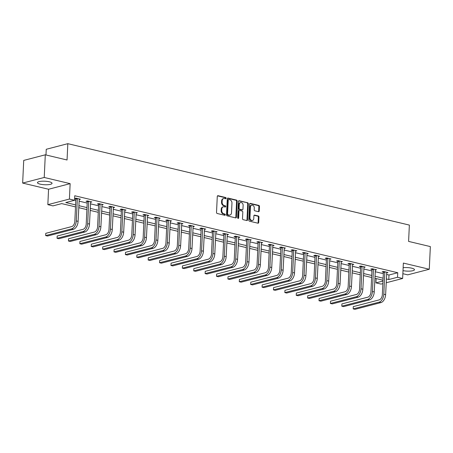 <?xml version="1.0" encoding="UTF-8"?>
<svg xmlns="http://www.w3.org/2000/svg" width="453" height="453" viewBox="0 0 453 453"><rect width="100%" height="100%" fill="white"/><g stroke="black" fill="none" stroke-linecap="round" stroke-linejoin="round"><path stroke-width="0.68" d="M226.126 198.25A0.646 0.493 75.4 0 0 225.656 197.508L218.04 195.696A0.917 0.702 75.4 0 0 217.281 196.415L216.523 212.429A0.917 0.702 75.4 0 0 217.202 213.488L224.813 215.305A0.646 0.493 75.4 0 0 224.875 214.059L223.89 213.822A2.939 2.248 75.4 0 1 221.727 210.43L221.794 209.093A2.939 2.248 75.4 0 1 223.346 206.8A2.939 2.248 75.4 0 1 224.218 206.794L225.203 207.027A0.646 0.493 75.4 0 0 225.266 205.781L224.28 205.549A2.939 2.248 75.4 0 1 222.117 202.157L222.18 200.821A2.939 2.248 75.4 0 1 223.737 198.522A2.939 2.248 75.4 0 1 224.609 198.522L225.594 198.754A0.646 0.493 75.4 0 0 226.126 198.25M225.447 198.72A0.646 0.493 75.4 0 0 225.073 197.661L217.497 195.855M224.665 215.271A0.646 0.493 75.4 0 0 224.292 214.212L223.306 213.975L223.89 213.822M225.056 206.993A0.646 0.493 75.4 0 0 224.682 205.934L223.697 205.702L224.28 205.549M403.006 270.622A7.293 1.767 -177.3 0 0 410.509 271.075A7.293 1.767 -177.3 0 0 414.467 269.699A7.293 1.767 -177.3 0 0 411.726 268.176A7.293 1.767 -177.3 0 0 403.142 267.7M49.303 181.789A7.293 1.767 -177.3 0 0 41.631 181.234A7.293 1.767 -177.3 0 0 37.469 182.627A7.293 1.767 -177.3 0 0 40.204 184.15A7.293 1.767 -177.3 0 0 47.876 184.705A7.293 1.767 -177.3 0 0 52.044 183.312A7.293 1.767 -177.3 0 0 49.303 181.789M258.482 211.676A0.917 0.702 75.4 0 0 259.241 210.956L259.456 206.466A0.917 0.702 75.4 0 0 258.782 205.407L250.322 203.391A0.917 0.702 75.4 0 0 249.563 204.11L248.81 220.124A0.917 0.702 75.4 0 0 249.484 221.183L257.944 223.199A0.917 0.702 75.4 0 0 258.697 222.48L258.957 217.055A0.917 0.702 75.4 0 0 258.284 215.99L254.66 215.13A0.917 0.702 75.4 0 0 253.901 215.849L253.776 218.539A2.458 1.88 75.4 0 1 252.474 220.464A2.458 1.88 75.4 0 1 249.943 217.627L250.441 207.083A2.458 1.88 75.4 0 1 251.738 205.164A2.458 1.88 75.4 0 1 254.275 207.995L254.19 209.756A0.917 0.702 75.4 0 0 254.863 210.815L258.482 211.676M386.579 274.427L388.991 275.005L397.74 272.734L397.524 277.264L402.638 278.482L386.188 282.757M45.294 154.807L44.23 177.468L22.65 183.074L23.72 160.413L45.294 154.807L67.055 159.994L67.82 143.675L409.365 225.084L408.595 241.404L430.35 246.591L429.28 269.252L403.363 263.074L402.638 278.482M22.65 183.074L48.567 189.252L70.147 183.646L44.23 177.468M70.147 183.646L69.417 199.06L74.53 200.277L65.781 202.548L75.6 204.886M397.74 272.734L74.745 195.747L74.53 200.277M237.168 201.155A0.917 0.702 75.4 0 0 236.494 200.09L228.035 198.074A0.917 0.702 75.4 0 0 227.276 198.793L226.523 214.813A0.917 0.702 75.4 0 0 227.196 215.871L235.656 217.887A0.917 0.702 75.4 0 0 236.415 217.168L237.168 201.155L236.585 201.302A0.917 0.702 75.4 0 0 235.911 200.243L227.497 198.238M239.178 200.73L247.638 202.746A0.917 0.702 75.4 0 1 248.312 203.81L247.553 219.824A0.917 0.702 75.4 0 1 246.8 220.543L243.176 219.682A0.917 0.702 75.4 0 1 242.502 218.623L242.808 212.123A0.917 0.702 75.4 0 0 242.134 211.064L239.733 210.492A0.917 0.702 75.4 0 0 238.974 211.211L238.657 217.972A0.646 0.493 75.4 0 1 237.655 217.734L238.42 201.449A0.917 0.702 75.4 0 1 239.178 200.73L238.669 200.866M402.864 273.697L407.706 274.852L429.28 269.252M67.82 143.675L46.246 149.28L45.98 154.971M74.541 200.05L75.815 200.356M79.06 201.132L87.203 203.069M90.453 203.844L98.59 205.787M101.84 206.562L109.983 208.499M113.233 209.275L121.37 211.217M124.62 211.993L132.763 213.929M136.008 214.705L144.15 216.647M147.401 217.417L155.538 219.36M158.788 220.135L166.931 222.072M170.181 222.848L178.318 224.79M181.568 225.566L189.711 227.502M192.955 228.278L201.098 230.22M204.348 230.996L212.485 232.933M215.736 233.708L223.878 235.651M227.129 236.421L235.266 238.363M238.516 239.139L246.659 241.075M249.903 241.851L258.046 243.793M261.296 244.569L269.433 246.506M272.683 247.281L280.826 249.224M284.076 249.999L292.213 251.936M295.464 252.712L303.606 254.654M306.851 255.424L314.994 257.366M318.244 258.142L326.381 260.079M329.631 260.854L337.774 262.797M341.024 263.572L349.161 265.509M352.411 266.285L360.554 268.227M363.799 269.003L371.941 270.939M375.192 271.715L383.329 273.657M79.139 199.547L80.447 199.212L76.064 198.165L74.609 198.544L75.793 198.827M90.526 202.264L91.834 201.925L87.452 200.883L85.996 201.257L87.18 201.54M101.914 204.977L103.222 204.637L98.845 203.595L97.384 203.975L98.573 204.258M113.307 207.695L114.615 207.355L110.232 206.308L108.777 206.687L109.96 206.97M124.694 210.407L126.002 210.067L121.625 209.026L120.164 209.405L121.347 209.688M136.087 213.125L137.395 212.785L133.012 211.738L131.557 212.117L132.74 212.4M147.474 215.838L148.782 215.498L144.399 214.456L142.944 214.835L144.128 215.113M158.861 218.55L160.169 218.216L155.792 217.168L154.331 217.548L155.521 217.831M170.254 221.268L171.562 220.928L167.18 219.886L165.724 220.26L166.908 220.543M181.642 223.98L182.95 223.64L178.573 222.599L177.112 222.978L178.295 223.261M193.035 226.698L194.343 226.358L189.96 225.311L188.499 225.69L189.688 225.973M204.422 229.411L205.73 229.071L201.347 228.029L199.892 228.408L201.075 228.691M215.809 232.129L217.117 231.789L212.74 230.741L211.279 231.121L212.468 231.404M227.202 234.841L228.51 234.501L224.127 233.459L222.672 233.839L223.856 234.116M238.589 237.553L239.897 237.219L235.52 236.172L234.059 236.551L235.243 236.834M249.982 240.271L251.29 239.931L246.908 238.89L245.447 239.263L246.636 239.546M261.37 242.984L262.678 242.644L258.295 241.602L256.84 241.981L258.023 242.264M272.757 245.702L274.065 245.362L269.688 244.314L268.227 244.694L269.416 244.977M284.15 248.414L285.458 248.074L281.075 247.032L279.62 247.412L280.803 247.695M295.537 251.132L296.845 250.792L292.468 249.745L291.007 250.124L292.191 250.407M306.93 253.844L308.238 253.504L303.855 252.463L302.394 252.842L303.584 253.119M318.317 256.557L319.625 256.222L315.243 255.175L313.787 255.554L314.971 255.837M329.705 259.275L331.013 258.935L326.636 257.893L325.175 258.267L326.364 258.55M341.098 261.987L342.406 261.647L338.023 260.605L336.568 260.985L337.751 261.268M352.485 264.705L353.793 264.365L349.416 263.318L347.955 263.697L349.138 263.98M363.878 267.417L365.186 267.077L360.803 266.036L359.342 266.415L360.531 266.698M375.265 270.135L376.573 269.795L372.19 268.748L370.735 269.127L371.919 269.41M386.652 272.848L387.961 272.508L383.583 271.466L382.122 271.845L383.312 272.123M382.859 283.618L381.058 284.088L375.95 282.87L382.983 281.041M376.149 278.561L375.95 282.87M75.504 206.896L61.699 203.607L52.95 205.883L47.842 204.66L69.417 199.06M48.567 189.252L47.842 204.66M386.364 278.963L388.776 279.535L397.524 277.264M78.85 205.662L86.987 207.604M90.238 208.38L98.38 210.317M101.625 211.092L109.768 213.035M113.018 213.81L121.155 215.747M124.405 216.523L132.548 218.465M135.798 219.235L143.935 221.177M147.185 221.953L155.328 223.89M158.573 224.665L166.715 226.608M169.966 227.383L178.103 229.32M181.353 230.096L189.496 232.038M192.746 232.814L200.883 234.75M204.133 235.526L212.276 237.468M215.52 238.238L223.663 240.181M226.913 240.956L235.05 242.893M238.301 243.669L246.443 245.611M249.694 246.387L257.831 248.323M261.081 249.099L269.224 251.041M272.468 251.817L280.611 253.754M283.861 254.529L291.998 256.472M295.248 257.242L303.391 259.184M306.641 259.96L314.778 261.896M318.029 262.672L326.171 264.614M329.416 265.39L337.559 267.327M340.809 268.102L348.946 270.045M352.196 270.82L360.339 272.757M363.589 273.533L371.726 275.475M374.976 276.245L383.119 278.187M383.023 280.197L374.88 278.255M371.63 277.485L363.493 275.543M360.243 274.767L352.1 272.831M348.855 272.055L340.713 270.113M337.462 269.337L329.325 267.4M326.075 266.624L317.932 264.682M314.682 263.906L306.545 261.97M303.295 261.194L295.152 259.252M291.908 258.482L283.765 256.54M280.515 255.764L272.378 253.827M269.127 253.051L260.985 251.109M257.734 250.333L249.597 248.397M246.347 247.621L238.204 245.679M234.96 244.903L226.817 242.967M223.567 242.191L215.43 240.249M212.18 239.478L204.037 237.536M200.787 236.76L192.65 234.824M189.399 234.048L181.262 232.106M178.012 231.33L169.869 229.394M166.619 228.618L158.482 226.676M155.232 225.9L147.089 223.963M143.839 223.187L135.702 221.245M132.452 220.475L124.315 218.533M121.064 217.757L112.922 215.821M109.671 215.045L101.534 213.103M98.284 212.327L90.141 210.39M86.897 209.614L78.754 207.672M388.991 275.005L388.776 279.535M223.737 198.522L223.153 198.674A2.939 2.248 75.4 0 0 221.596 200.973L222.18 200.821M223.697 205.702A2.939 2.248 75.4 0 1 221.534 202.304L221.596 200.973M223.346 206.8L222.763 206.947A2.939 2.248 75.4 0 0 221.211 209.246L221.794 209.093M223.306 213.975A2.939 2.248 75.4 0 1 221.143 210.583L221.211 209.246M235.611 217.876A0.917 0.702 75.4 0 0 235.832 217.321L236.585 201.302M228.765 199.513A0.646 0.493 75.4 0 0 228.233 200.011L227.57 214.071A0.646 0.493 75.4 0 0 228.046 214.813L229.082 215.062A2.939 2.248 75.4 0 0 229.954 215.056A2.939 2.248 75.4 0 0 231.511 212.763L231.964 203.154A2.939 2.248 75.4 0 0 229.807 199.756L228.765 199.513M228.182 199.66A0.646 0.493 75.4 0 0 227.649 200.164L228.233 200.011M229.954 215.056L229.371 215.209A2.939 2.248 75.4 0 1 228.499 215.215L227.463 214.965A0.646 0.493 75.4 0 1 226.987 214.224L227.649 200.164M238.64 200.894L247.638 202.746M246.755 220.532A0.917 0.702 75.4 0 0 246.976 219.977L247.729 203.958A0.917 0.702 75.4 0 0 247.055 202.899M239.461 210.492L238.878 210.645A0.917 0.702 75.4 0 0 238.391 211.364L238.074 218.125L238.657 217.972M237.989 218.42A0.646 0.493 75.4 0 0 238.074 218.125M243.125 205.385A2.458 1.88 75.4 0 0 240.594 202.553A2.458 1.88 75.4 0 0 239.292 204.473L239.116 208.187A0.917 0.702 75.4 0 0 239.796 209.246L242.196 209.818A0.917 0.702 75.4 0 0 242.955 209.099L243.125 205.385M240.594 202.553L240.011 202.701A2.458 1.88 75.4 0 0 238.708 204.62L239.292 204.473M242.468 209.818L241.885 209.971A0.917 0.702 75.4 0 1 241.613 209.971L239.212 209.399A0.917 0.702 75.4 0 1 238.533 208.34L238.708 204.62M251.738 205.164L251.155 205.317A2.458 1.88 75.4 0 0 249.858 207.236L250.441 207.083M252.474 220.464L251.896 220.611A2.458 1.88 75.4 0 1 249.36 217.78L249.858 207.236M257.899 223.187A0.917 0.702 75.4 0 0 258.119 222.633L258.374 217.202A0.917 0.702 75.4 0 0 257.7 216.143L254.122 215.294M258.442 211.67A0.917 0.702 75.4 0 0 258.657 211.109L258.873 206.619A0.917 0.702 75.4 0 0 258.199 205.554L249.784 203.55M77.248 198.448L77.327 198.754L75.872 199.133L74.824 221.302A4.677 2.792 103.4 0 1 71.693 226.591L45.776 233.323L45.668 235.588L71.591 228.861A7.016 4.185 -76.6 0 0 76.285 220.922L77.327 198.754M45.776 233.323L45.668 235.588L47.491 236.024L73.414 229.292A7.016 4.185 -76.6 0 0 78.109 221.358L79.258 198.929M75.872 199.133L75.651 198.272M88.641 201.16L88.72 201.472L87.259 201.845L86.217 224.02A4.677 2.792 103.4 0 1 83.086 229.309L57.163 236.036L57.055 238.306L82.978 231.574A7.016 4.185 -76.6 0 0 87.672 223.64L88.72 201.472M57.163 236.036L57.055 238.306L58.879 238.737L84.802 232.01A7.016 4.185 -76.6 0 0 89.496 224.076L90.651 201.642M87.259 201.845L87.038 200.99M100.028 203.878L100.107 204.184L98.652 204.563L97.605 226.732A4.677 2.792 103.4 0 1 94.473 232.021L68.55 238.754L68.448 241.019L94.366 234.286A7.016 4.185 -76.6 0 0 99.06 226.353L100.107 204.184M68.55 238.754L68.448 241.019L70.272 241.455L96.195 234.722A7.016 4.185 -76.6 0 0 100.889 226.789L102.038 204.354M98.652 204.563L98.426 203.703M111.415 206.591L111.495 206.896L110.039 207.276L108.992 229.445A4.677 2.792 103.4 0 1 105.866 234.739L79.943 241.466L79.836 243.731L105.759 237.004A7.016 4.185 -76.6 0 0 110.453 229.071L111.495 206.896M79.943 241.466L79.836 243.731L81.659 244.167L107.582 237.44A7.016 4.185 -76.6 0 0 112.276 229.501L113.431 207.072M110.039 207.276L109.819 206.415M122.808 209.309L122.888 209.614L121.427 209.994L120.385 232.163A4.677 2.792 103.4 0 1 117.253 237.451L91.33 244.184L91.223 246.449L117.146 239.716A7.016 4.185 -76.6 0 0 121.84 231.783L122.888 209.614M91.33 244.184L91.223 246.449L93.052 246.885L118.975 240.152A7.016 4.185 -76.6 0 0 123.669 232.219L124.818 209.784M121.427 209.994L121.206 209.133M134.196 212.021L134.275 212.327L132.82 212.706L131.772 234.875A4.677 2.792 103.4 0 1 128.641 240.164L102.723 246.896L102.616 249.161L128.539 242.434A7.016 4.185 -76.6 0 0 133.233 234.495L134.275 212.327M102.723 246.896L102.616 249.161L104.439 249.597L130.362 242.87A7.016 4.185 -76.6 0 0 135.056 234.931L136.206 212.502M132.82 212.706L132.599 211.845M145.589 214.739L145.668 215.045L144.207 215.424L143.165 237.593A4.677 2.792 103.4 0 1 140.034 242.882L114.111 249.609L114.003 251.879L139.926 245.147A7.016 4.185 -76.6 0 0 144.62 237.213L145.668 215.045M114.111 249.609L114.003 251.879L115.826 252.315L141.749 245.583A7.016 4.185 -76.6 0 0 146.444 237.649L147.599 215.215M144.207 215.424L143.986 214.563M156.976 217.451L157.055 217.757L155.6 218.136L154.552 240.305A4.677 2.792 103.4 0 1 151.421 245.594L125.498 252.327L125.396 254.592L151.313 247.865A7.016 4.185 -76.6 0 0 156.008 239.926L157.055 217.757M125.498 252.327L125.396 254.592L127.219 255.028L153.142 248.295A7.016 4.185 -76.6 0 0 157.837 240.362L158.986 217.933M155.6 218.136L155.373 217.276M168.363 220.164L168.442 220.475L166.987 220.849L165.94 243.023A4.677 2.792 103.4 0 1 162.814 248.312L136.891 255.039L136.783 257.31L162.706 250.577A7.016 4.185 -76.6 0 0 167.4 242.644L168.442 220.475M136.891 255.039L136.783 257.31L138.607 257.74L164.53 251.013A7.016 4.185 -76.6 0 0 169.224 243.08L170.373 220.645M166.987 220.849L166.766 219.994M179.756 222.882L179.835 223.187L178.374 223.567L177.333 245.736A4.677 2.792 103.4 0 1 174.201 251.024L148.278 257.757L148.171 260.022L174.094 253.289A7.016 4.185 -76.6 0 0 178.788 245.356L179.835 223.187M148.278 257.757L148.171 260.022L150 260.458L175.923 253.725A7.016 4.185 -76.6 0 0 180.617 245.792L181.766 223.357M178.374 223.567L178.154 222.706M191.143 225.594L191.223 225.9L189.767 226.279L188.72 248.448A4.677 2.792 103.4 0 1 185.588 253.742L159.671 260.469L159.564 262.734L185.487 256.007A7.016 4.185 -76.6 0 0 190.181 248.074L191.223 225.9M159.671 260.469L159.564 262.734L161.387 263.17L187.31 256.443A7.016 4.185 -76.6 0 0 192.004 248.504L193.154 226.075M189.767 226.279L189.547 225.418M202.536 228.312L202.616 228.618L201.155 228.997L200.113 251.166A4.677 2.792 103.4 0 1 196.981 256.455L171.058 263.187L170.951 265.452L196.874 258.72A7.016 4.185 -76.6 0 0 201.568 250.786L202.616 228.618M171.058 263.187L170.951 265.452L172.774 265.888L198.697 259.156A7.016 4.185 -76.6 0 0 203.391 251.222L204.546 228.788M201.155 228.997L200.934 228.136M213.924 231.024L214.003 231.33L212.548 231.71L211.5 253.878A4.677 2.792 103.4 0 1 208.369 259.167L182.446 265.9L182.344 268.165L208.261 261.438A7.016 4.185 -76.6 0 0 212.955 253.499L214.003 231.33M182.446 265.9L182.344 268.165L184.167 268.601L210.09 261.874A7.016 4.185 -76.6 0 0 214.784 253.935L215.934 231.506M212.548 231.71L212.321 230.849M225.311 233.742L225.39 234.048L223.935 234.428L222.887 256.596A4.677 2.792 103.4 0 1 219.762 261.885L193.839 268.612L193.731 270.883L219.654 264.15A7.016 4.185 -76.6 0 0 224.348 256.217L225.39 234.048M193.839 268.612L193.731 270.883L195.554 271.319L221.477 264.586A7.016 4.185 -76.6 0 0 226.172 256.653L227.321 234.218M223.935 234.428L223.714 233.567M236.704 236.455L236.783 236.76L235.322 237.14L234.28 259.309A4.677 2.792 103.4 0 1 231.149 264.597L205.226 271.33L205.118 273.595L231.041 266.868A7.016 4.185 -76.6 0 0 235.736 258.929L236.783 236.76M205.226 271.33L205.118 273.595L206.947 274.031L232.865 267.298A7.016 4.185 -76.6 0 0 237.565 259.365L238.714 236.936M235.322 237.14L235.101 236.279M248.091 239.167L248.17 239.478L246.715 239.852L245.668 262.027A4.677 2.792 103.4 0 1 242.536 267.315L216.619 274.042L216.511 276.313L242.434 269.58A7.016 4.185 -76.6 0 0 247.128 261.647L248.17 239.478M216.619 274.042L216.511 276.313L218.335 276.743L244.258 270.016A7.016 4.185 -76.6 0 0 248.952 262.083L250.101 239.648M246.715 239.852L246.494 238.997M259.484 241.885L259.563 242.191L258.102 242.57L257.061 264.739A4.677 2.792 103.4 0 1 253.929 270.028L228.006 276.76L227.899 279.025L253.822 272.293A7.016 4.185 -76.6 0 0 258.516 264.359L259.563 242.191M228.006 276.76L227.899 279.025L229.722 279.461L255.645 272.729A7.016 4.185 -76.6 0 0 260.339 264.795L261.494 242.361M258.102 242.57L257.882 241.709M270.871 244.597L270.951 244.903L269.495 245.283L268.448 267.451A4.677 2.792 103.4 0 1 265.316 272.746L239.394 279.473L239.286 281.738L265.209 275.011A7.016 4.185 -76.6 0 0 269.903 267.077L270.951 244.903M239.394 279.473L239.286 281.738L241.115 282.174L267.038 275.447A7.016 4.185 -76.6 0 0 271.732 267.508L272.882 245.079M269.495 245.283L269.269 244.422M282.259 247.315L282.338 247.621L280.883 248.001L279.835 270.169A4.677 2.792 103.4 0 1 276.709 275.458L250.786 282.191L250.679 284.456L276.602 277.723A7.016 4.185 -76.6 0 0 281.296 269.79L282.338 247.621M250.786 282.191L250.679 284.456L252.502 284.892L278.425 278.159A7.016 4.185 -76.6 0 0 283.119 270.226L284.269 247.791M280.883 248.001L280.662 247.14M293.652 250.028L293.731 250.333L292.27 250.713L291.228 272.882A4.677 2.792 103.4 0 1 288.097 278.17L262.174 284.903L262.066 287.168L287.989 280.441A7.016 4.185 -76.6 0 0 292.683 272.502L293.731 250.333M262.174 284.903L262.066 287.168L263.895 287.604L289.812 280.877A7.016 4.185 -76.6 0 0 294.512 272.938L295.662 250.509M292.27 250.713L292.049 249.852M305.039 252.746L305.118 253.051L303.663 253.431L302.615 275.6A4.677 2.792 103.4 0 1 299.484 280.888L273.567 287.615L273.459 289.886L299.382 283.153A7.016 4.185 -76.6 0 0 304.076 275.22L305.118 253.051M273.567 287.615L273.459 289.886L275.282 290.322L301.205 283.589A7.016 4.185 -76.6 0 0 305.9 275.656L307.049 253.221M303.663 253.431L303.442 252.57M316.432 255.458L316.511 255.764L315.05 256.143L314.003 278.312A4.677 2.792 103.4 0 1 310.877 283.601L284.954 290.333L284.846 292.598L310.769 285.871A7.016 4.185 -76.6 0 0 315.464 277.932L316.511 255.764M284.954 290.333L284.846 292.598L286.67 293.034L312.593 286.302A7.016 4.185 -76.6 0 0 317.287 278.369L318.442 255.939M315.05 256.143L314.829 255.282M327.819 258.17L327.898 258.482L326.443 258.856L325.396 281.03A4.677 2.792 103.4 0 1 322.264 286.319L296.341 293.046L296.234 295.316L322.157 288.584A7.016 4.185 -76.6 0 0 326.851 280.65L327.898 258.482M296.341 293.046L296.234 295.316L298.063 295.747L323.986 289.02A7.016 4.185 -76.6 0 0 328.68 281.087L329.829 258.652M326.443 258.856L326.217 258M339.206 260.888L339.286 261.194L337.83 261.574L336.783 283.742A4.677 2.792 103.4 0 1 333.657 289.031L307.734 295.764L307.627 298.029L333.55 291.296A7.016 4.185 -76.6 0 0 338.244 283.363L339.286 261.194M307.734 295.764L307.627 298.029L309.45 298.465L335.373 291.732A7.016 4.185 -76.6 0 0 340.067 283.799L341.217 261.364M337.83 261.574L337.61 260.713M350.599 263.601L350.679 263.906L349.218 264.286L348.176 286.455A4.677 2.792 103.4 0 1 345.044 291.749L319.122 298.476L319.014 300.741L344.937 294.014A7.016 4.185 -76.6 0 0 349.631 286.081L350.679 263.906M319.122 298.476L319.014 300.741L320.843 301.177L346.76 294.45A7.016 4.185 -76.6 0 0 351.454 286.511L352.61 264.082M349.218 264.286L348.997 263.425M361.987 266.319L362.066 266.624L360.611 267.004L359.563 289.173A4.677 2.792 103.4 0 1 356.432 294.461L330.514 301.194L330.407 303.459L356.33 296.726A7.016 4.185 -76.6 0 0 361.024 288.793L362.066 266.624M330.514 301.194L330.407 303.459L332.23 303.895L358.153 297.162A7.016 4.185 -76.6 0 0 362.847 289.229L363.997 266.794M360.611 267.004L360.39 266.143M373.38 269.031L373.459 269.337L371.998 269.716L370.95 291.885A4.677 2.792 103.4 0 1 367.825 297.174L341.902 303.906L341.794 306.171L367.717 299.444A7.016 4.185 -76.6 0 0 372.411 291.505L373.459 269.337M341.902 303.906L341.794 306.171L343.617 306.607L369.54 299.88A7.016 4.185 -76.6 0 0 374.235 291.942L375.39 269.512M371.998 269.716L371.777 268.856M384.767 271.749L384.846 272.055L383.391 272.434L382.343 294.603A4.677 2.792 103.4 0 1 379.212 299.892L353.289 306.619L353.181 308.889L379.104 302.157A7.016 4.185 -76.6 0 0 383.799 294.224L384.846 272.055M353.289 306.619L353.181 308.889L355.01 309.325L380.933 302.593A7.016 4.185 -76.6 0 0 385.628 294.66L386.777 272.225M383.391 272.434L383.164 271.574M225.073 197.661L225.656 197.508M224.292 214.212L224.875 214.059M224.682 205.934L225.266 205.781M221.534 202.304L222.117 202.157M221.143 210.583L221.727 210.43M217.531 195.826L218.04 195.696M235.832 217.321L236.415 217.168M227.525 198.21L228.035 198.074M235.911 200.243L236.494 200.09M226.987 214.224L227.57 214.071M227.463 214.965L228.046 214.813M228.499 215.215L229.082 215.062M247.729 203.958L248.312 203.81M246.976 219.977L247.553 219.824M238.391 211.364L238.974 211.211M238.533 208.34L239.116 208.187M239.212 209.399L239.796 209.246M241.613 209.971L242.196 209.818M249.36 217.78L249.943 217.627M254.15 215.266L254.66 215.13M257.7 216.143L258.284 215.99M258.374 217.202L258.957 217.055M258.119 222.633L258.697 222.48M249.813 203.522L250.322 203.391M258.199 205.554L258.782 205.407M258.873 206.619L259.456 206.466M258.657 211.109L259.241 210.956M76.285 220.922L78.109 221.358M71.591 228.861L73.414 229.292M87.672 223.64L89.496 224.076M82.978 231.574L84.802 232.01M99.06 226.353L100.889 226.789M94.366 234.286L96.195 234.722M110.453 229.071L112.276 229.501M105.759 237.004L107.582 237.44M121.84 231.783L123.669 232.219M117.146 239.716L118.975 240.152M133.233 234.495L135.056 234.931M128.539 242.434L130.362 242.87M144.62 237.213L146.444 237.649M139.926 245.147L141.749 245.583M156.008 239.926L157.837 240.362M151.313 247.865L153.142 248.295M167.4 242.644L169.224 243.08M162.706 250.577L164.53 251.013M178.788 245.356L180.617 245.792M174.094 253.289L175.923 253.725M190.181 248.074L192.004 248.504M185.487 256.007L187.31 256.443M201.568 250.786L203.391 251.222M196.874 258.72L198.697 259.156M212.955 253.499L214.784 253.935M208.261 261.438L210.09 261.874M224.348 256.217L226.172 256.653M219.654 264.15L221.477 264.586M235.736 258.929L237.565 259.365M231.041 266.868L232.865 267.298M247.128 261.647L248.952 262.083M242.434 269.58L244.258 270.016M258.516 264.359L260.339 264.795M253.822 272.293L255.645 272.729M269.903 267.077L271.732 267.508M265.209 275.011L267.038 275.447M281.296 269.79L283.119 270.226M276.602 277.723L278.425 278.159M292.683 272.502L294.512 272.938M287.989 280.441L289.812 280.877M304.076 275.22L305.9 275.656M299.382 283.153L301.205 283.589M315.464 277.932L317.287 278.369M310.769 285.871L312.593 286.302M326.851 280.65L328.68 281.087M322.157 288.584L323.986 289.02M338.244 283.363L340.067 283.799M333.55 291.296L335.373 291.732M349.631 286.081L351.454 286.511M344.937 294.014L346.76 294.45M361.024 288.793L362.847 289.229M356.33 296.726L358.153 297.162M372.411 291.505L374.235 291.942M367.717 299.444L369.54 299.88M383.799 294.224L385.628 294.66M379.104 302.157L380.933 302.593M227.989 199.66L228.572 199.513"/></g></svg>
